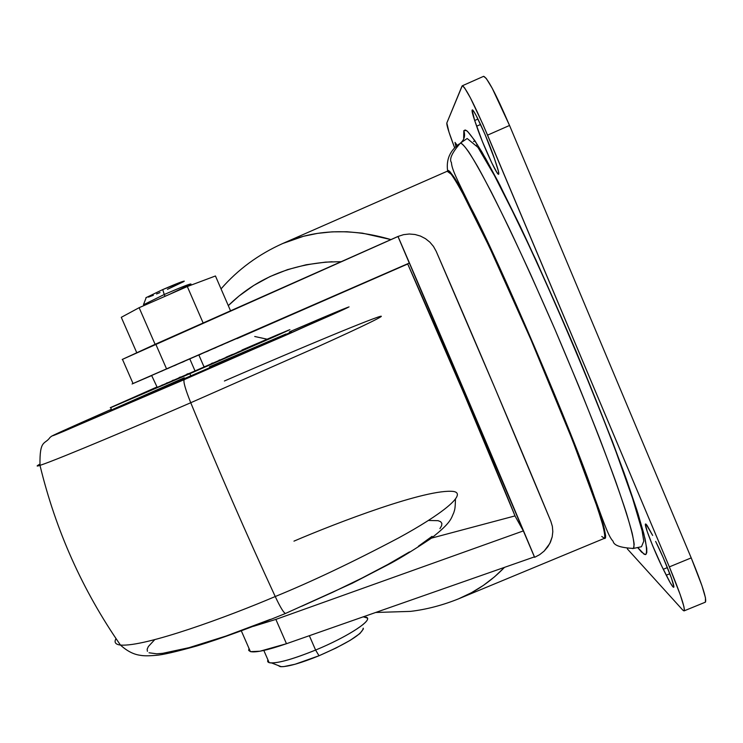 <?xml version="1.0" encoding="UTF-8"?>
<svg xmlns="http://www.w3.org/2000/svg" width="743" height="743" viewBox="0 0 743 743"><rect width="100%" height="100%" fill="white"/><g stroke="black" fill="none" stroke-linecap="round" stroke-linejoin="round"><path stroke-width="1.11" d="M190.895 284.17C191.211 283.241 182.323 286.687 164.249 294.507L165.039 296.318L164.249 294.507C181.896 286.872 190.821 283.389 191.016 284.077L170.063 294.089M184.19 281.077L162.726 289.584L164.249 294.507L162.726 289.584L145.907 297.729L162.726 289.584C176.797 283.492 183.948 280.733 184.162 281.3L184.245 281.235M363.262 616.829L367.265 618.018C370.831 621.807 345.124 637.921 315.599 650.051L309.348 635.702L315.599 650.051C348.216 636.677 374.825 619.03 365.965 617.154M271.632 662.97C268.251 662.886 267.016 661.846 267.935 659.858L269.152 662.645C276.173 663.898 291.655 659.7 315.599 650.051C294.99 658.428 280.334 662.737 271.632 662.97L281.337 666.722L277.891 665.394L280.204 666.647L283.761 666.61L295.082 664.242L319.016 655.753L315.599 650.051L319.016 655.753C347.826 643.094 362.556 633.9 363.216 628.169M236.878 338.427L189.753 358.804L195.103 371.101L242.06 350.39M293.968 541.136C336.384 522.97 427.123 488.151 453.685 491.485C467.421 493.984 441.435 514.639 398.573 537.941C352.795 562.117 311.679 581.648 275.235 596.536C280.473 607.635 283.919 613.263 285.591 613.421C283.919 613.263 280.473 607.635 275.235 596.536C311.679 581.648 352.795 562.117 398.573 537.941C441.435 514.639 467.421 493.984 453.685 491.485M224.405 381.001C266.588 362.714 354.086 325.332 378.206 317.01C391.059 312.701 362.974 326.353 317.976 346.637L190.747 402.734C218.098 469.279 246.258 533.883 275.235 596.536C246.258 533.883 218.098 469.279 190.747 402.734L317.976 346.637C362.974 326.353 391.059 312.701 378.206 317.01M111.394 409.3C64.483 429.937 35.543 443.125 63.963 431.246L288.433 334.109L349.043 306.878L289.324 331.926C335.817 311.939 370.209 297.646 331.787 314.883L184.218 379.636C183.112 381.382 185.286 389.081 190.747 402.734C185.286 389.081 183.112 381.382 184.218 379.636L59.347 433.16L52.279 435.909L62.718 430.94L111.394 409.3L59.821 432.259C48.741 437.404 52.521 435.742 50.004 437.441C44.933 444.927 39.518 438.844 39.992 465.369C58.753 459.193 142.897 423.482 190.747 402.734C142.897 423.482 58.753 459.193 39.992 465.369C36.314 466.558 36.221 466.177 39.723 464.226C36.221 466.177 36.314 466.558 39.992 465.369C55.771 530.567 82.594 590.462 120.45 645.054C145.071 647.19 228.268 616.569 275.235 596.536C228.268 616.569 145.071 647.19 120.45 645.054C115.406 644.46 113.93 642.305 116.01 638.59C113.93 642.305 115.406 644.46 120.45 645.054C127.034 651.063 133.675 654.481 140.381 655.307C143.705 655.958 148.897 655.967 155.965 655.335C162.327 654.945 175.989 651.806 196.941 645.927C221.433 638.441 250.995 627.603 285.609 613.412L352.247 583.255L390.818 563.268C401.266 557.603 414.631 549.356 430.912 538.508C452.004 522.069 451.066 518.15 453.741 512.819C454.688 509.41 455.171 510.042 455.459 499.277M110.41 410.517L190.97 376.199L189.874 373.673L276.675 335.678L289.928 329.669L277.613 334.721L241.912 350.046L288.553 330.143L189.874 373.673L190.97 376.199C250.586 350.343 302.178 327.459 289.584 332.53M254.728 336.495L267.136 339.198L254.728 336.495M459.174 143.984C449.952 150.653 446.097 159.587 447.611 170.779L448.363 170.472L449.729 171.401L454.827 178.329L470.718 207.316C497.494 257.273 574.339 436.401 594.242 496.565L604.328 528.663L605.629 535.694L605.517 537.895L604.821 538.545L604.291 538.387L605.517 537.895L605.629 535.694L604.328 528.663L594.242 496.565C605.508 527.419 608.851 536.762 613.096 541.275C613.839 545.418 620.628 547.795 633.463 548.427L634.188 544.34C633.565 538.694 630.956 528.189 626.34 512.837C620.201 493.928 611.266 469.019 599.527 438.11C586.143 403.96 571.228 367.59 554.77 328.991L530.66 274.446C515.401 241.234 502.231 213.668 491.151 191.759C481.557 173.481 474.155 160.293 468.926 152.194C464.728 146.325 461.877 143.297 460.381 143.12C462.499 143.148 467.626 149.278 477.944 167.082C485.903 181.431 496.222 201.632 508.899 227.674C522.97 257.403 538.257 291.172 554.77 328.991L578.621 385.691C593.453 422.377 605.786 454.224 615.622 481.241C623.683 504.404 629.2 521.735 632.182 533.251C634.03 541.953 634.448 547.006 633.463 548.427L641.497 546.718L643.763 541.173L642.101 530.79L632.553 498.302L616.049 451.865C588.967 380.026 548.826 286.259 516.069 218.284L494.318 175.357L477.944 147.374L467.171 138.495L460.381 143.12C452.004 152.724 449.023 159.225 451.447 162.615C451.781 169.088 456.351 178.051 470.718 207.316C497.494 257.273 574.339 436.401 594.242 496.565C603.771 523.564 607.17 537.486 604.44 538.322C605.304 536.567 604.254 530.418 601.301 519.868L594.168 498.116C581.741 462.731 560.083 408.018 535.638 350.594C511.054 293.225 486.516 239.738 469.548 206.294C461.728 191.257 455.682 180.605 451.4 174.345L447.305 171.354M638.237 548.037L644.172 554.287L645.927 554.427L646.8 552.486L646.763 548.399L643.828 533.697L636.992 510.413L626.349 479.142L612.241 441.036L576.206 351.588L536.028 260.087L500.03 185.369L485.801 158.77L474.87 140.668L467.514 131.362L465.211 129.969L463.818 130.675C465.499 135.542 464.384 139.693 460.465 143.111C464.384 139.693 465.499 135.542 463.818 130.675L463.669 138.049M632.637 548.594L633.463 548.427L632.637 548.594M472.13 110.085L472.242 109.973C473.551 107.911 488.588 140.836 494.457 158.668L484.91 134.167L476.347 115.899L473.95 111.738L472.13 110.085L474.684 120.496L482.421 141.588L491.755 162.847L497.03 172.664L498.674 174.224L498.451 171.336L494.457 158.668L496.38 164.389C498.442 170.565 499.185 173.853 498.618 174.252C497.178 175.998 482.588 144.068 476.635 126.208L480.572 124.471L476.635 126.208L474.684 120.496C472.641 114.459 471.786 110.986 472.13 110.085L472.13 110.085M455.013 142.387L457.233 145.377L455.013 142.387L455.896 146.51L455.013 142.387M646.094 524.214L652.642 535.415L647.153 525.524L646.094 524.214L645.388 524.298L647.199 531.459L652.577 545.538L661.558 565.729L670.279 582.837L672.954 586.859L673.632 587.276L673.827 586.58L671.486 578.249L663.081 557.343L655.642 541.396C664.456 558.792 675.749 587.629 673.641 587.267C672.74 587.249 670.27 583.236 666.248 575.203L669.833 573.735L666.248 575.203L663.295 569.277C654.583 551.975 643.559 523.852 645.565 523.954L646.094 524.214M282.721 243.509L303.515 236.274L317.521 233.376L332.075 231.853L347.055 231.76L362.37 233.144L391.022 239.608C351.309 227.962 315.264 229.243 282.879 243.435M458.691 598.793C475.845 591.725 491.114 581.249 504.497 567.364L494.587 576.782L483.424 585.373L471.545 592.663L458.422 598.904M122.456 359.333L133.043 383.527L151.999 375.438L132.068 383.973L166.553 368.862L155.724 344.046L122.205 359.473L397.979 236.515L409.282 263.059L236.971 338.65L407.731 263.988L166.553 368.862L409.282 263.059L398.007 236.45L534.644 557.324L534.403 556.888L286.473 643.717L260.013 651.212L250.54 651.639L248.738 650.459L248.979 648.36L248.71 650.404L250.4 651.602C255.666 652.8 267.694 650.171 286.473 643.717L275.867 619.402L253.382 626.349M431.404 538.155L515.029 515.902L431.404 538.155M133.043 383.527L166.553 368.862L155.724 344.046L398.007 236.45L403.57 234.658L409.3 234.008L415.031 234.5L420.473 236.07L425.488 238.679L429.863 242.162L433.475 246.435L436.197 251.329L494.949 388.106L550.851 521.317L552.365 526.369L552.811 531.635L552.179 536.901L549.764 543.56L544.155 551.083L539.706 554.64L534.644 557.324L523.341 530.911L534.403 556.888L286.473 643.717L275.867 619.402L523.341 530.911L515.178 516.283L523.341 530.911L275.867 619.402L253.391 626.349M204.52 366.503L203.963 366.745L198.873 355.024L201.112 354.049M206.285 351.801L208.755 350.724M214.133 348.383L216.157 347.501M221.098 345.346L222.761 344.613M227.107 342.718L228.352 342.17M231.909 340.61L232.745 340.248M237.416 338.167L151.368 375.586M151.637 375.484L157.219 387.372L242.636 350.204M161.24 371.351L162.689 370.729M167.203 368.779L169.172 367.924M174.15 365.77L176.332 364.813M181.821 362.435L184.338 361.349M705.395 602.164L705.469 597.818L702.005 585.874L691.213 557.891L509.54 125.456L691.213 557.891L669.35 566.89L487.566 135.133L509.54 125.456L487.566 135.133C474.136 103.899 465.694 87.451 462.248 85.807L446.822 123.004C446.515 125.065 449.116 133.313 454.614 147.746L449.013 132.217L446.822 123.004L462.016 86.077L462.908 85.993L464.654 87.98L470.44 97.927L483.006 124.518L669.35 566.89L680.263 594.781L683.913 606.632L684.405 609.771L683.997 610.904L682.706 610.012L627.315 548.873L682.706 610.012L684.071 610.885L705.404 602.155C706.965 599.425 702.237 584.676 691.213 557.891L669.35 566.89C680.412 593.62 685.325 608.285 684.071 610.885M483.609 76.325L486.238 78.405L492.228 88.278L509.54 125.456C496.083 94.185 487.445 77.801 483.637 76.315L462.248 85.807M481.659 151.878L481.018 150.495M667.409 567.578L663.295 569.277L667.409 567.578M477.508 144.736L476.43 145.21M475.018 140.891L473.532 141.551M477.963 119.047L474.684 120.496L477.963 119.047M601.756 536.455L604.44 538.322C605.257 537.458 604.774 533.298 602.991 525.83L597.483 507.831L572.463 440.162L531.022 339.839L489.265 246.75L461.951 191.833C453.481 176.843 448.698 169.924 447.602 171.076C450.109 169.683 457.809 181.756 470.718 207.316L454.827 178.329L449.729 171.401L448.363 170.472L447.611 170.779C446.097 159.624 449.924 150.718 459.09 144.04M463.818 130.675L466.4 130.489C469.4 132.867 474.693 140.26 482.3 152.659L498.098 181.626L520.044 225.918C537.7 263.412 556.414 305.308 576.206 351.588C595.236 397.486 611.248 438.045 624.241 473.272L638.051 513.757L645.063 538.824C646.93 548.798 646.995 554.064 645.268 554.622L641.59 552.123L637.605 547.507M515.178 516.283L464.31 394.403L407.721 263.988C435.769 326.623 494.587 464.774 515.178 516.283M341.306 261.675L325.61 262.121L306.144 264.768L287.522 269.625L269.997 276.572L253.762 285.442L238.967 296.048L228.296 305.633C255.592 278.82 290.216 264.192 332.167 261.759M110.679 407.675L189.874 373.673L110.28 407.675L157.033 386.954L110.679 407.675L111.747 410.099M188.128 373.645L186.632 374.296M180.41 377.017L179.072 377.602M173.379 380.091L172.255 380.592M167.314 382.766L166.441 383.156M162.429 384.93L161.816 385.199M157.219 387.372L195.103 371.101L189.753 358.804L151.953 375.317M242.469 350.222L237.333 352.368M232.587 354.383L225.965 357.234M219.714 359.928L218.944 360.253M212.637 362.983L211.356 363.541M184.255 377.778L113.085 409.226M110.354 410.61L266.644 343.09L285.944 334.006L209.461 366.81M154.767 639.612L148.359 646.521L147.17 649.196L147.383 651.295M149.037 652.781L156.708 653.812L162.726 653.32L189.019 647.673L226.03 636.036L270.313 619.383M301.63 606.279L332.632 592.31L361.813 578.156L387.8 564.485L409.467 551.928M418.393 546.244L432.082 536.325M439.921 528.635L441.63 525.7L441.862 523.388L440.673 521.716L438.101 520.676L429.045 520.481M281.337 666.722C288.869 666.555 301.435 662.895 319.016 655.753L335.873 648.1L350.269 640.28L359.909 633.547L363.392 628.931M121.285 317.326L139.127 307.695L187.31 286.538L215.451 275.978L230.553 310.834L215.451 275.978L187.31 286.538L203.145 323.001L187.31 286.538L139.127 307.695L155.111 344.325L139.127 307.695L121.285 317.326L136.703 352.591L121.285 317.326M167.416 289.361L183.558 281.699M148.451 297.135L153.364 295.268M156.532 293.996L160.014 292.547M143.622 304.714L164.249 294.507L143.622 304.714M403.57 234.658L398.007 236.45C442.837 340.183 494.16 460.734 534.644 557.324L539.706 554.64L544.155 551.083L547.786 546.829L550.498 542.037L552.179 536.901L552.811 531.635L552.365 526.369L550.851 521.317C514.528 433.671 476.309 343.675 436.197 251.329L433.475 246.435L429.863 242.162L425.488 238.679L420.473 236.07L415.031 234.5L409.3 234.008L403.57 234.658M462.731 192.047L462.239 192.363M599.75 512.902L599.183 513.032M221.042 288.888C237.964 269.43 258.61 254.273 282.972 243.398L447.602 171.076M604.44 538.322L458.868 598.719C442.614 605.266 426.473 609.492 410.452 611.387L375.679 612.473M250.4 651.602L241.336 630.891M263.821 650.441L269.152 662.645M143.631 304.296L146.25 297.46M143.483 304.398L143.984 305.559"/></g></svg>
